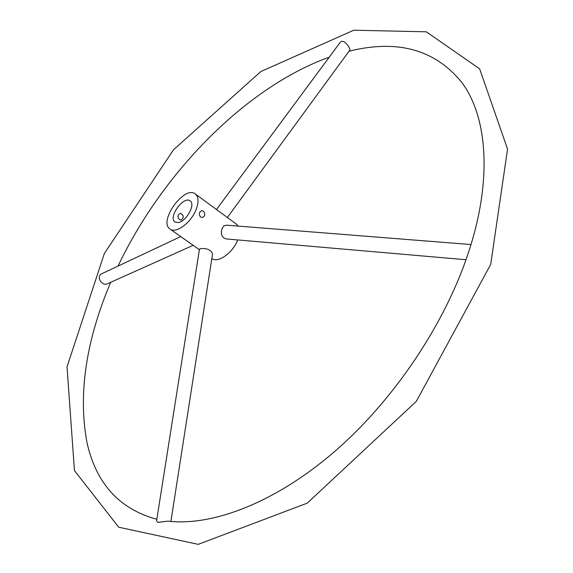 <?xml version="1.0" encoding="UTF-8"?>
<svg xmlns="http://www.w3.org/2000/svg" width="573" height="573" viewBox="0 0 573 573"><rect width="100%" height="100%" fill="white"/><g stroke="black" fill="none" stroke-linecap="round" stroke-linejoin="round"><path stroke-width="0.86" d="M177.924 216.444L178.002 217.067M178.153 214.982L180.445 213.278C183.969 215.326 184.177 217.597 181.061 220.089C178.726 219.595 177.759 217.89 178.153 214.982M177.909 222.575L175.001 221.952C167.774 217.525 183.654 195.457 190.143 200.894C195.987 204.289 185.924 222.181 177.909 222.575M238.182 226.099L236.463 224.179L195.293 193.953C184.449 184.864 157.99 221.651 170.052 229.042C175.932 233.934 191.053 222.782 196.066 209.661C198.924 202.083 198.666 196.847 195.293 193.953M211.845 258.487C217.976 263.451 232.932 252.829 237.673 239.937M204.554 215.813C205.034 212.841 204.081 211.108 201.689 210.606L199.719 212.304C198.967 215.305 199.834 217.052 202.319 217.554L204.554 215.813M470.992 244.549L226.235 225.153L223.857 225.927L222.116 228.563C220.369 234.042 221.73 237.501 226.199 238.941L226.5 238.97M212.511 254.211L212.554 253.961C211.1 250.007 207.254 248.209 201.023 248.56L199.476 249.169L156.572 520.929L157.862 522.34L168.133 521.158C213.6 526.53 279.201 501.375 340.498 446.338C396.767 395.671 444.927 322.785 467.819 254.476L470.899 244.864C492.687 173.956 485.897 114.507 461.774 82.412C435.079 49.55 397.49 39.143 349.029 51.205M102.352 273.457C95.168 276.465 102.037 285.913 106.865 284.022L107.416 283.771M349.788 50.166L349.91 50.001C350.733 48.884 343.342 37.087 339.796 42.918L216.472 209.503M170.052 229.042L199.39 249.706M212.554 253.961L170.897 521.437M226.199 238.941L466.014 259.734M180.739 236.57L102.703 273.307M193.165 245.323L106.865 284.022M227.352 217.489L349.91 50.001M156.837 519.267C119.578 509.204 96.314 483.762 87.046 442.922C77.949 394.561 85.835 341.021 110.682 282.31M118.024 266.101C162.531 172.423 246.197 86.96 329.239 57.185M479.644 68.86L507.549 149.123L490.696 264.432L416.335 401.336L307.264 503.137L198.237 544.35L118.69 527.21L74.44 470.548L67.027 366.856L104.358 253.488L173.49 149.804L260.801 71.575L353.792 30.204L426.326 31.816L479.644 68.86"/></g></svg>
